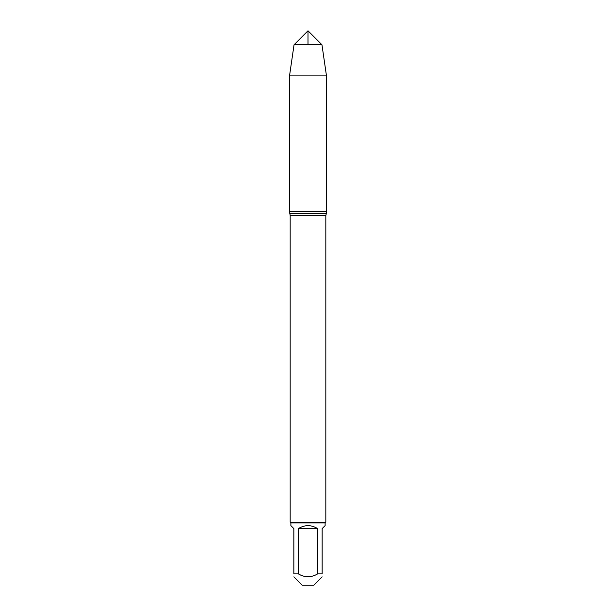 <?xml version="1.0" encoding="UTF-8"?>
<svg xmlns="http://www.w3.org/2000/svg" width="616" height="616" viewBox="0 0 616 616"><rect width="100%" height="100%" fill="white"/><g stroke="black" fill="none" stroke-linecap="round" stroke-linejoin="round"><path stroke-width="0.92" d="M289.628 213.205L326.372 213.205L326.372 211.635L289.628 211.635L290.175 215.631L290.175 522.229L325.825 522.229L325.825 215.631L290.175 215.631M322.153 573.881C322.153 577.716 322.153 577.716 322.153 573.881L317.633 573.881C311.211 577.716 304.789 577.716 298.367 573.881L293.847 573.881C293.847 577.716 293.847 577.716 293.847 573.881L293.847 528.597L290.883 525.633L290.883 522.938L325.117 522.938L325.117 525.633L322.153 528.597L322.153 573.881M322.153 576.846L313.798 585.2L302.202 585.2L293.847 576.846M317.633 573.881L317.633 528.597C311.211 524.678 304.789 524.678 298.367 528.597L298.367 573.881M290.883 522.938L290.175 522.229M298.367 528.597L317.633 528.597M289.628 211.635L326.372 211.635L326.372 75.121L289.628 75.121L289.628 211.635L289.628 75.121L294.048 44.752L308 30.8L308 44.752M294.048 44.752L308 30.8L321.952 44.752L294.048 44.752L289.628 75.121M321.952 44.752L326.372 75.121M325.825 215.631L326.372 213.205M325.117 522.938L325.825 522.229"/></g></svg>

